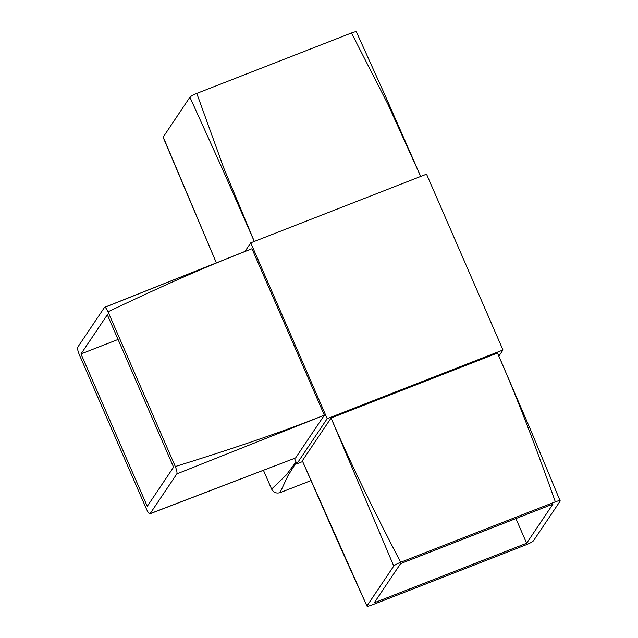 <?xml version="1.0" encoding="UTF-8"?>
<svg xmlns="http://www.w3.org/2000/svg" width="638" height="638" viewBox="0 0 638 638"><rect width="100%" height="100%" fill="white"/><g stroke="black" fill="none" stroke-linecap="round" stroke-linejoin="round"><path stroke-width="0.96" d="M502.983 349.991L327.198 418.656L250.742 242.831L426.535 174.166L502.983 349.991L498.836 356.163M302.651 461.553L296.822 463.834L327.198 418.656M555.339 501.835L400.64 562.261C397.043 563.737 394.755 564.997 393.766 566.058L367.041 605.813C366.802 606.571 368.421 606.307 371.89 605.023L526.589 544.605C530.186 543.129 532.475 541.861 533.456 540.809L560.188 501.053C560.419 500.296 558.808 500.551 555.339 501.835C537.547 451.656 518.941 401.781 497.488 353.029L331.074 418.026L302.324 460.795L366.97 606.1L336.8 539.325L302.324 460.795M244.92 251.5L250.742 242.831M296.822 463.834L294.453 458.379M150.113 513.646L295.593 457.94L324.343 415.171L251.97 248.724C203.043 267.577 155.361 289.285 108.029 311.799C106.426 308.361 105.238 306.91 104.472 307.444L77.74 347.2C77.294 348.484 77.804 350.94 79.279 354.569L146.557 509.291C148.16 512.729 149.34 514.18 150.113 513.646L176.846 473.89C177.292 472.614 176.782 470.158 175.306 466.53L108.029 311.799M81.002 353.93L147.258 506.317L173.584 467.16L107.328 314.781L81.002 353.93L118.054 339.464M515.895 518.574L526.629 543.257L552.947 504.1L400.6 563.609L374.275 602.758L526.629 543.257M311.001 480.574L280.026 492.672C276.326 493.676 273.527 492.488 271.613 489.099L263.478 470.389M296.239 462.486L287.993 475.677L280.026 492.672M271.613 489.099L286.31 474.959L296.008 461.952M104.472 307.444L251.97 248.724L104.664 307.285M175.306 466.53C225.637 450.899 275.608 434.462 324.343 415.171L176.846 473.89M216.298 262.752L163.105 137.234L189.901 97.191C190.882 96.139 193.178 94.871 196.775 93.395L351.466 32.977C354.935 31.693 356.554 31.429 356.315 32.187M163.176 136.947L216.314 262.752M254.291 241.443L222.566 169.245L189.901 97.191M196.775 93.395L223.938 168.488L254.307 241.443M420.697 176.447L388.008 104.401L351.466 32.977M560.188 501.053L529.971 428.425L497.488 353.029M393.766 566.058L331.074 418.026C352.088 466.952 375.965 514.762 400.64 562.261M149.922 513.813L295.593 457.94M420.705 176.447L384.18 93.355L356.387 31.9"/></g></svg>
